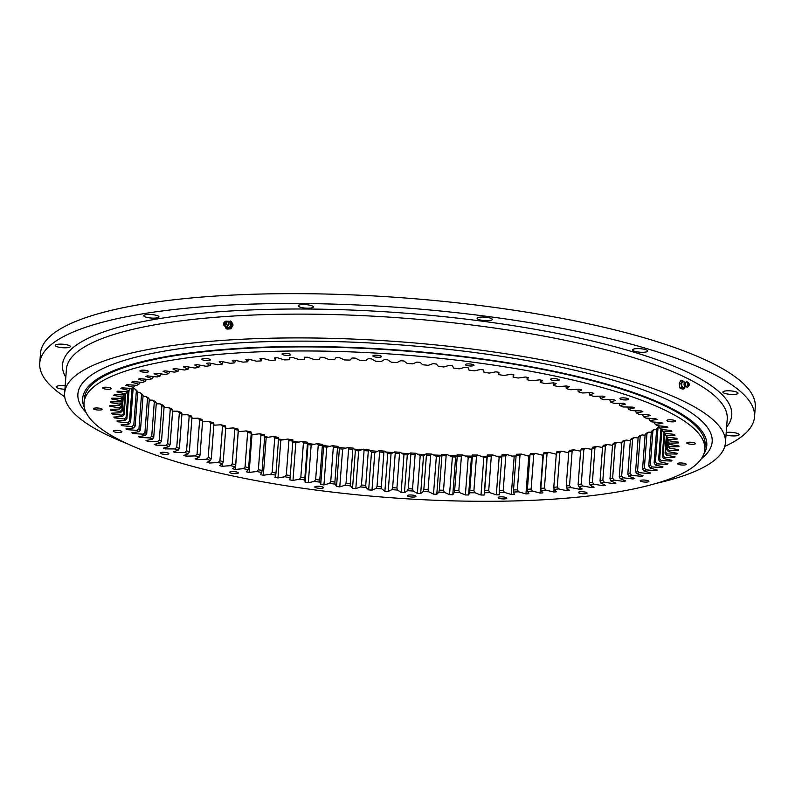 <?xml version="1.0" encoding="UTF-8"?>
<svg xmlns="http://www.w3.org/2000/svg" width="795" height="795" viewBox="0 0 795 795"><rect width="100%" height="100%" fill="white"/><g stroke="black" fill="none" stroke-linecap="round" stroke-linejoin="round"><path stroke-width="1.19" d="M292.769 442.209A285.276 65.677 -175.7 0 0 295.82 442.696L302.348 441.434A275.974 63.53 -175.7 0 0 307.645 442.249L307.993 444.564A285.276 65.677 -175.7 0 0 311.163 445.031L317.255 443.65A275.974 63.53 -175.7 0 0 322.651 444.405L323.565 446.75A285.276 65.677 -175.7 0 0 325.175 446.969A285.276 65.677 -175.7 0 0 326.785 447.178L323.943 484.91L329.587 483.42L330.74 481.512A274.285 63.143 -175.7 0 0 334.904 482.028L337.497 447.585A274.285 63.143 4.3 0 1 333.324 447.058L330.74 481.512M323.565 446.75L320.733 484.483A285.276 65.677 -175.7 0 0 322.333 484.702A285.276 65.677 -175.7 0 0 323.943 484.91M412.744 495.126A4.333 0.994 -175.7 0 0 407.328 495.692A4.333 0.994 -175.7 0 0 410.558 496.905A4.333 0.994 -175.7 0 0 415.964 496.338A4.333 0.994 -175.7 0 0 412.744 495.126M503.573 496.994A4.333 0.994 -175.7 0 0 498.157 497.561A4.333 0.994 -175.7 0 0 501.387 498.773A4.333 0.994 -175.7 0 0 506.793 498.207A4.333 0.994 -175.7 0 0 503.573 496.994M583.828 491.847A4.333 0.994 -175.7 0 0 578.412 492.413A4.333 0.994 -175.7 0 0 581.632 493.625A4.333 0.994 -175.7 0 0 587.048 493.059A4.333 0.994 -175.7 0 0 583.828 491.847M645.639 480.17A4.333 0.994 -175.7 0 0 640.223 480.736A4.333 0.994 -175.7 0 0 643.453 481.949A4.333 0.994 -175.7 0 0 648.869 481.392A4.333 0.994 -175.7 0 0 645.639 480.17M682.975 463.127A4.333 0.994 -175.7 0 0 677.559 463.694A4.333 0.994 -175.7 0 0 680.788 464.906A4.333 0.994 -175.7 0 0 686.204 464.34A4.333 0.994 -175.7 0 0 682.975 463.127M692.167 442.368A4.333 0.994 -175.7 0 0 686.751 442.934A4.333 0.994 -175.7 0 0 689.981 444.147A4.333 0.994 -175.7 0 0 695.396 443.58A4.333 0.994 -175.7 0 0 692.167 442.368M672.322 419.929A4.333 0.994 -175.7 0 0 666.916 420.495A4.333 0.994 -175.7 0 0 670.135 421.708A4.333 0.994 -175.7 0 0 675.551 421.151A4.333 0.994 -175.7 0 0 672.322 419.929M625.387 398.017A4.333 0.994 -175.7 0 0 619.971 398.583A4.333 0.994 -175.7 0 0 623.191 399.796A4.333 0.994 -175.7 0 0 628.606 399.229A4.333 0.994 -175.7 0 0 625.387 398.017M555.944 378.768A4.333 0.994 -175.7 0 0 550.528 379.334A4.333 0.994 -175.7 0 0 553.757 380.547A4.333 0.994 -175.7 0 0 559.163 379.98A4.333 0.994 -175.7 0 0 555.944 378.768M470.799 364.06A4.333 0.994 -175.7 0 0 465.383 364.627A4.333 0.994 -175.7 0 0 468.603 365.839A4.333 0.994 -175.7 0 0 474.019 365.283A4.333 0.994 -175.7 0 0 470.799 364.06M378.281 355.355A4.333 0.994 -175.7 0 0 372.865 355.912A4.333 0.994 -175.7 0 0 376.095 357.134A4.333 0.994 -175.7 0 0 381.501 356.567A4.333 0.994 -175.7 0 0 378.281 355.355M287.452 353.477A4.333 0.994 -175.7 0 0 282.036 354.043A4.333 0.994 -175.7 0 0 285.256 355.256A4.333 0.994 -175.7 0 0 290.672 354.689A4.333 0.994 -175.7 0 0 287.452 353.477M207.197 358.634A4.333 0.994 -175.7 0 0 201.781 359.191A4.333 0.994 -175.7 0 0 205.011 360.413A4.333 0.994 -175.7 0 0 210.427 359.847A4.333 0.994 -175.7 0 0 207.197 358.634M145.376 370.301A4.333 0.994 -175.7 0 0 139.97 370.868A4.333 0.994 -175.7 0 0 143.189 372.08A4.333 0.994 -175.7 0 0 148.605 371.513A4.333 0.994 -175.7 0 0 145.376 370.301M108.05 387.354A4.333 0.994 -175.7 0 0 102.635 387.92A4.333 0.994 -175.7 0 0 105.854 389.133A4.333 0.994 -175.7 0 0 111.27 388.566A4.333 0.994 -175.7 0 0 108.05 387.354M98.848 408.113A4.333 0.994 -175.7 0 0 93.442 408.67A4.333 0.994 -175.7 0 0 96.662 409.892A4.333 0.994 -175.7 0 0 102.078 409.326A4.333 0.994 -175.7 0 0 98.848 408.113M118.694 430.542A4.333 0.994 -175.7 0 0 113.278 431.109A4.333 0.994 -175.7 0 0 116.507 432.321A4.333 0.994 -175.7 0 0 121.923 431.755A4.333 0.994 -175.7 0 0 118.694 430.542M165.638 452.454A4.333 0.994 -175.7 0 0 160.222 453.021A4.333 0.994 -175.7 0 0 163.452 454.233A4.333 0.994 -175.7 0 0 168.858 453.677A4.333 0.994 -175.7 0 0 165.638 452.454M235.082 471.713A4.333 0.994 -175.7 0 0 229.666 472.27A4.333 0.994 -175.7 0 0 232.895 473.492A4.333 0.994 -175.7 0 0 238.301 472.926A4.333 0.994 -175.7 0 0 235.082 471.713M320.226 486.411A4.333 0.994 -175.7 0 0 314.81 486.977A4.333 0.994 -175.7 0 0 318.04 488.19A4.333 0.994 -175.7 0 0 323.456 487.623A4.333 0.994 -175.7 0 0 320.226 486.411M704.807 449.463L705.115 445.409A311.262 71.659 -175.7 0 0 473.373 358.157A311.262 71.659 -175.7 0 0 84.33 398.732L84.032 402.787A311.262 71.659 -175.7 0 0 315.764 490.038A311.262 71.659 -175.7 0 0 704.807 449.463A311.262 71.659 -175.7 0 0 473.065 362.222A311.262 71.659 -175.7 0 0 84.032 402.787M671.278 460.216L671.219 461.06L661.37 460.643A275.974 63.53 4.3 0 1 659.949 461.796L658.618 459.808A274.285 63.143 -175.7 0 0 659.701 458.924L661.907 429.568M667.075 463.515L667.005 464.399A285.276 65.677 -175.7 0 0 667.939 463.724L659.949 461.796M667.005 464.399L657.117 463.843A275.974 63.53 4.3 0 1 655.388 464.956L654.116 462.948A274.285 63.143 -175.7 0 0 655.438 462.094L658.021 427.65A274.285 63.143 4.3 0 1 656.7 428.495L654.116 462.948M661.977 466.685L661.907 467.599A285.276 65.677 -175.7 0 0 663.02 466.953L655.388 464.956M661.907 467.599L651.999 466.913A275.974 63.53 4.3 0 1 649.962 467.977L648.76 465.959A274.285 63.143 -175.7 0 0 650.31 465.145L652.904 430.701A274.285 63.143 4.3 0 1 651.353 431.516L648.76 465.959M656.014 469.706L655.935 470.68A285.276 65.677 -175.7 0 0 657.226 470.054L649.962 467.977M655.935 470.68L646.037 469.855A275.974 63.53 4.3 0 1 643.712 470.878L642.579 468.841A274.285 63.143 -175.7 0 0 644.357 468.066L646.951 433.613A274.285 63.143 4.3 0 1 645.172 434.388L642.579 468.841M649.187 472.588L649.118 473.601A285.276 65.677 -175.7 0 0 650.578 473.015L643.712 470.878M649.118 473.601L639.26 472.657A275.974 63.53 4.3 0 1 636.646 473.621L635.593 471.574A274.285 63.143 -175.7 0 0 637.59 470.839L640.174 436.395A274.285 63.143 4.3 0 1 638.176 437.131L635.593 471.574M641.545 475.291L641.466 476.374A285.276 65.677 -175.7 0 0 643.095 475.817L636.646 473.621M641.466 476.374L631.677 475.301A275.974 63.53 4.3 0 1 628.785 476.215L627.812 474.158A274.285 63.143 -175.7 0 0 630.018 473.472L632.611 439.019A274.285 63.143 4.3 0 1 630.405 439.715L627.812 474.158M633.088 477.825L632.999 478.988A285.276 65.677 -175.7 0 0 634.798 478.461L628.785 476.215M632.999 478.988L623.33 477.795A275.974 63.53 4.3 0 1 620.17 478.64L619.275 476.583A274.285 63.143 -175.7 0 0 621.69 475.937L624.284 441.483A274.285 63.143 4.3 0 1 621.869 442.129L619.275 476.583M623.856 480.17L623.767 481.422A285.276 65.677 -175.7 0 0 625.715 480.935L620.17 478.64M623.767 481.422L614.237 480.11A275.974 63.53 4.3 0 1 610.808 480.896L610.004 478.828A274.285 63.143 -175.7 0 0 612.617 478.232L615.211 443.779A274.285 63.143 4.3 0 1 612.597 444.385L610.004 478.828M613.879 482.307L613.78 483.678A285.276 65.677 -175.7 0 0 615.877 483.231L610.808 480.896M613.78 483.678L604.419 482.257A275.974 63.53 4.3 0 1 600.742 482.972L600.036 480.905A274.285 63.143 -175.7 0 0 602.839 480.359L605.422 445.906A274.285 63.143 4.3 0 1 602.62 446.452L600.036 480.905M603.186 484.234L603.077 485.745A285.276 65.677 -175.7 0 0 605.323 485.338L600.742 482.972M603.077 485.745L593.915 484.215A275.974 63.53 4.3 0 1 590.009 484.871L589.393 482.794A274.285 63.143 -175.7 0 0 592.374 482.297L594.958 447.843A274.285 63.143 4.3 0 1 591.977 448.34L589.393 482.794M591.818 485.934L591.699 487.623A285.276 65.677 -175.7 0 0 594.074 487.255L590.009 484.871M591.699 487.623L582.765 485.984A275.974 63.53 4.3 0 1 578.631 486.57L578.114 484.493A274.285 63.143 -175.7 0 0 581.264 484.046L583.848 449.602A274.285 63.143 4.3 0 1 580.698 450.04L578.114 484.493M579.813 487.365L579.664 489.293A285.276 65.677 -175.7 0 0 582.179 488.965L578.631 486.57M579.664 489.293L570.999 487.564A275.974 63.53 4.3 0 1 566.656 488.08L566.229 485.993A274.285 63.143 -175.7 0 0 569.548 485.606L572.132 451.153A274.285 63.143 4.3 0 1 568.822 451.55L566.229 485.993M567.203 488.518L567.034 490.763A285.276 65.677 -175.7 0 0 569.667 490.475L566.656 488.08M567.034 490.763L558.656 488.935A275.974 63.53 4.3 0 1 554.125 489.382L553.797 487.305A274.285 63.143 -175.7 0 0 557.255 486.967L559.849 452.514A274.285 63.143 4.3 0 1 556.381 452.852L553.797 487.305M554.065 489.044L553.847 492.016A285.276 65.677 -175.7 0 0 556.589 491.777L554.125 489.382M553.847 492.016L545.787 490.108A275.974 63.53 4.3 0 1 541.067 490.475L540.839 488.398A274.285 63.143 -175.7 0 0 544.436 488.12L547.03 453.667A274.285 63.143 4.3 0 1 543.432 453.945L540.839 488.398M529.997 454.839L527.403 489.283A274.285 63.143 -175.7 0 0 531.13 489.064L533.723 454.611A274.285 63.143 4.3 0 1 529.997 454.839L530.364 453.627A275.974 63.53 -175.7 0 0 535.254 453.339L542.965 455.326L540.133 493.059A285.276 65.677 -175.7 0 0 542.975 492.86L541.067 490.475M540.133 493.059L532.412 491.072A275.974 63.53 4.3 0 1 527.522 491.36L527.403 489.283M516.124 455.515L513.53 489.968A274.285 63.143 -175.7 0 0 517.376 489.8L519.97 455.346A274.285 63.143 4.3 0 1 516.124 455.515L516.392 454.303A275.974 63.53 -175.7 0 0 521.431 454.084L528.784 456.151L525.942 493.884A285.276 65.677 -175.7 0 0 528.884 493.725L527.522 491.36M525.942 493.884L518.588 491.817A275.974 63.53 4.3 0 1 513.56 492.035L513.53 489.968M501.874 455.982L499.28 490.426A274.285 63.143 -175.7 0 0 503.225 490.326L505.809 455.873A274.285 63.143 4.3 0 1 501.874 455.982L502.033 454.76A275.974 63.53 -175.7 0 0 507.2 454.621L514.166 456.747L511.324 494.48A285.276 65.677 -175.7 0 0 514.355 494.381L513.56 492.035M511.324 494.48L504.368 492.353A275.974 63.53 4.3 0 1 499.2 492.493L499.28 490.426M326.785 447.178L332.419 445.687A275.974 63.53 -175.7 0 0 337.895 446.373L339.376 448.748A285.276 65.677 -175.7 0 0 342.635 449.135L347.803 447.545A275.974 63.53 -175.7 0 0 353.328 448.151L355.375 450.546A285.276 65.677 -175.7 0 0 358.664 450.894L363.335 449.195A275.974 63.53 -175.7 0 0 368.92 449.741L371.503 452.146A285.276 65.677 -175.7 0 0 374.823 452.444L378.986 450.656A275.974 63.53 -175.7 0 0 384.591 451.133L387.722 453.528A285.276 65.677 -175.7 0 0 391.051 453.786L394.698 451.918A275.974 63.53 -175.7 0 0 400.312 452.315L403.969 454.7A285.276 65.677 -175.7 0 0 407.298 454.919L410.409 452.961A275.974 63.53 -175.7 0 0 416.014 453.289L420.197 455.664A285.276 65.677 -175.7 0 0 423.516 455.833L426.08 453.796A275.974 63.53 -175.7 0 0 431.665 454.044L436.356 456.4A285.276 65.677 -175.7 0 0 439.645 456.529L441.662 454.422A275.974 63.53 -175.7 0 0 447.197 454.601L452.375 456.916A285.276 65.677 -175.7 0 0 455.634 456.996L457.095 454.839A275.974 63.53 -175.7 0 0 462.571 454.929L468.225 457.214A285.276 65.677 -175.7 0 0 471.435 457.244L472.339 455.028A275.974 63.53 -175.7 0 0 477.725 455.048L483.837 457.284A285.276 65.677 -175.7 0 0 486.997 457.274L487.335 454.998A275.974 63.53 -175.7 0 0 492.622 454.939L499.161 457.135L496.328 494.858A285.276 65.677 -175.7 0 0 499.429 494.798L499.2 492.493M496.328 494.858L489.78 492.671A275.974 63.53 4.3 0 1 484.493 492.731L484.682 490.684A274.285 63.143 -175.7 0 0 488.716 490.634L491.3 456.181A274.285 63.143 4.3 0 1 487.275 456.231L484.682 490.684M483.837 457.284L480.995 495.017A285.276 65.677 -175.7 0 0 484.155 495.007L484.493 492.731M480.995 495.017L474.883 492.771A275.974 63.53 4.3 0 1 469.497 492.761L469.785 490.714A274.285 63.143 -175.7 0 0 473.899 490.724L476.483 456.28A274.285 63.143 4.3 0 1 472.379 456.26L469.785 490.714M468.225 457.214L465.383 494.947A285.276 65.677 -175.7 0 0 468.603 494.977L469.497 492.761M465.383 494.947L459.729 492.661A275.974 63.53 4.3 0 1 454.263 492.562L454.651 490.535A274.285 63.143 -175.7 0 0 458.824 490.604L461.408 456.151A274.285 63.143 4.3 0 1 457.244 456.082L454.651 490.535M452.375 456.916L449.543 494.649A285.276 65.677 -175.7 0 0 452.802 494.728L454.263 492.562M449.543 494.649L444.355 492.324A275.974 63.53 4.3 0 1 438.83 492.155L439.317 490.137A274.285 63.143 -175.7 0 0 443.54 490.267L446.124 455.813A274.285 63.143 4.3 0 1 441.911 455.684L439.317 490.137M436.356 456.4L433.514 494.132A285.276 65.677 -175.7 0 0 436.803 494.261L438.83 492.155M433.514 494.132L428.823 491.777A275.974 63.53 4.3 0 1 423.248 491.529L423.844 489.521A274.285 63.143 -175.7 0 0 428.098 489.71L430.681 455.257A274.285 63.143 4.3 0 1 426.428 455.068L423.844 489.521M420.197 455.664L417.365 493.397A285.276 65.677 -175.7 0 0 420.674 493.566L423.248 491.529M417.365 493.397L413.181 491.022A275.974 63.53 4.3 0 1 407.577 490.694L408.262 488.696A274.285 63.143 -175.7 0 0 412.535 488.945L415.129 454.492A274.285 63.143 4.3 0 1 410.856 454.243L408.262 488.696M403.969 454.7L401.137 492.433A285.276 65.677 -175.7 0 0 404.456 492.652L407.577 490.694M401.137 492.433L397.47 490.048A275.974 63.53 4.3 0 1 391.856 489.641L392.641 487.663A274.285 63.143 -175.7 0 0 396.924 487.971L399.517 453.518A274.285 63.143 4.3 0 1 395.234 453.21L392.641 487.663M387.722 453.528L384.889 491.26A285.276 65.677 -175.7 0 0 388.208 491.519L391.856 489.641M384.889 491.26L381.759 488.865A275.974 63.53 4.3 0 1 376.144 488.388L377.029 486.421A274.285 63.143 -175.7 0 0 381.312 486.779L383.896 452.335A274.285 63.143 4.3 0 1 379.622 451.977L377.029 486.421M371.503 452.146L368.671 489.869A285.276 65.677 -175.7 0 0 371.981 490.177L376.144 488.388M368.671 489.869L366.078 487.474A275.974 63.53 4.3 0 1 360.503 486.928L361.477 484.98A274.285 63.143 -175.7 0 0 365.73 485.397L368.323 450.944A274.285 63.143 4.3 0 1 364.07 450.526L361.477 484.98M355.375 450.546L352.533 488.279A285.276 65.677 -175.7 0 0 355.822 488.617L360.503 486.928M352.533 488.279L350.496 485.884A275.974 63.53 4.3 0 1 344.96 485.268L346.024 483.34A274.285 63.143 -175.7 0 0 350.247 483.807L352.841 449.364A274.285 63.143 4.3 0 1 348.617 448.897L346.024 483.34M339.376 448.748L336.533 486.48A285.276 65.677 -175.7 0 0 339.793 486.868L344.96 485.268M336.533 486.48L335.053 484.105A275.974 63.53 4.3 0 1 329.587 483.42M320.733 484.483L319.809 482.138A275.974 63.53 4.3 0 1 314.422 481.382L315.655 479.494A274.285 63.143 -175.7 0 0 319.769 480.061L322.353 445.617A274.285 63.143 4.3 0 1 318.248 445.041L315.655 479.494M307.993 444.564L305.161 482.297A285.276 65.677 -175.7 0 0 308.321 482.764L314.422 481.382M305.161 482.297L304.803 479.981A275.974 63.53 4.3 0 1 299.516 479.166L300.828 477.298A274.285 63.143 -175.7 0 0 304.863 477.914L307.456 443.471A274.285 63.143 4.3 0 1 303.422 442.845L300.828 477.298M678.443 449.652L678.383 450.427A285.276 65.677 -175.7 0 0 678.572 449.672L669.46 448.122A275.974 63.53 4.3 0 0 669.619 446.83L678.93 446.701A285.276 65.677 -175.7 0 0 678.92 445.935L669.609 444.484A275.974 63.53 4.3 0 0 669.44 443.183L678.542 442.914A285.276 65.677 -175.7 0 0 678.354 442.139L668.853 440.798A275.974 63.53 4.3 0 0 668.366 439.476L677.231 439.078A285.276 65.677 -175.7 0 0 676.853 438.284L667.204 437.071A275.974 63.53 4.3 0 0 666.399 435.72L674.995 435.193A285.276 65.677 -175.7 0 0 674.428 434.398L664.67 433.295A275.974 63.53 4.3 0 0 663.547 431.943L671.855 431.278A285.276 65.677 -175.7 0 0 671.099 430.473L661.251 429.499A275.974 63.53 4.3 0 0 659.82 428.147L667.8 427.352A285.276 65.677 -175.7 0 0 666.856 426.547L656.968 425.693A275.974 63.53 4.3 0 0 655.229 424.331L662.851 423.417A285.276 65.677 -175.7 0 0 661.728 422.612L651.82 421.887A275.974 63.53 4.3 0 0 649.783 420.535L657.038 419.492A285.276 65.677 -175.7 0 0 655.736 418.687L645.838 418.1A275.974 63.53 4.3 0 0 643.503 416.749L650.36 415.586A285.276 65.677 -175.7 0 0 648.889 414.791L639.031 414.334A275.974 63.53 4.3 0 0 636.407 413.003L642.847 411.711A285.276 65.677 -175.7 0 0 641.207 410.926L631.429 410.608A275.974 63.53 4.3 0 0 628.527 409.296L634.519 407.895A285.276 65.677 -175.7 0 0 632.721 407.12L623.051 406.941A275.974 63.53 4.3 0 0 619.881 405.639L625.417 404.128A285.276 65.677 -175.7 0 0 623.459 403.363L613.929 403.323A275.974 63.53 4.3 0 0 610.5 402.051L615.559 400.441A285.276 65.677 -175.7 0 0 613.452 399.696L604.101 399.786A275.974 63.53 4.3 0 0 600.414 398.543L604.975 396.834A285.276 65.677 -175.7 0 0 602.729 396.109L593.577 396.337A275.974 63.53 4.3 0 0 589.661 395.125L593.706 393.316A285.276 65.677 -175.7 0 0 591.321 392.611L582.407 392.978A275.974 63.53 4.3 0 0 578.263 391.806L581.791 389.918A285.276 65.677 -175.7 0 0 579.277 389.232L570.621 389.729A275.974 63.53 4.3 0 0 566.269 388.596L569.27 386.628A285.276 65.677 -175.7 0 0 566.626 385.972L558.259 386.609A275.974 63.53 4.3 0 0 553.718 385.515L556.162 383.468A285.276 65.677 -175.7 0 0 553.419 382.842L545.37 383.607A275.974 63.53 4.3 0 0 540.64 382.564L542.538 380.447A285.276 65.677 -175.7 0 0 539.696 379.851L531.984 380.745A275.974 63.53 4.3 0 0 527.095 379.762L528.437 377.585A285.276 65.677 -175.7 0 0 525.485 377.009L518.151 378.032A275.974 63.53 4.3 0 0 513.113 377.098L513.888 374.872A285.276 65.677 -175.7 0 0 510.857 374.336L503.911 375.478A275.974 63.53 4.3 0 0 498.733 374.604L498.952 372.328A285.276 65.677 -175.7 0 0 495.851 371.822L489.313 373.084A275.974 63.53 4.3 0 0 484.026 372.279L483.668 369.953A285.276 65.677 -175.7 0 0 480.508 369.496L474.416 370.868A275.974 63.53 4.3 0 0 469.02 370.122L468.106 367.767A285.276 65.677 -175.7 0 0 464.886 367.35L459.252 368.83A275.974 63.53 4.3 0 0 453.776 368.145L452.295 365.779A285.276 65.677 -175.7 0 0 449.036 365.392L443.868 366.982A275.974 63.53 4.3 0 0 438.333 366.366L436.296 363.981A285.276 65.677 -175.7 0 0 433.007 363.633L428.336 365.322A275.974 63.53 4.3 0 0 422.751 364.776L420.167 362.381A285.276 65.677 -175.7 0 0 416.848 362.083L412.684 363.862A275.974 63.53 4.3 0 0 407.08 363.394L403.949 360.99A285.276 65.677 -175.7 0 0 400.62 360.731L396.973 362.609A275.974 63.53 4.3 0 0 391.359 362.212L387.702 359.817A285.276 65.677 -175.7 0 0 384.373 359.608L381.262 361.556A275.974 63.53 4.3 0 0 375.657 361.238L371.474 358.863A285.276 65.677 -175.7 0 0 368.155 358.694L365.581 360.721A275.974 63.53 4.3 0 0 360.006 360.473L355.315 358.118A285.276 65.677 -175.7 0 0 352.026 357.998L350.009 360.095A275.974 63.53 4.3 0 0 344.474 359.926L339.296 357.601A285.276 65.677 -175.7 0 0 336.037 357.521L334.566 359.688A275.974 63.53 4.3 0 0 329.1 359.598L323.446 357.313A285.276 65.677 -175.7 0 0 320.236 357.273L319.332 359.499A275.974 63.53 4.3 0 0 313.946 359.479L307.834 357.233A285.276 65.677 -175.7 0 0 304.674 357.253L304.336 359.519A275.974 63.53 4.3 0 0 299.049 359.578L292.5 357.392A285.276 65.677 -175.7 0 0 289.41 357.452L289.638 359.757A275.974 63.53 4.3 0 0 284.461 359.897L277.505 357.77A285.276 65.677 -175.7 0 0 274.484 357.879L275.279 360.224A275.974 63.53 4.3 0 0 270.24 360.433L262.887 358.376A285.276 65.677 -175.7 0 0 259.945 358.525L261.307 360.89A275.974 63.53 4.3 0 0 256.417 361.188L248.696 359.201A285.276 65.677 -175.7 0 0 245.854 359.39L247.772 361.785A275.974 63.53 4.3 0 0 243.051 362.152L234.992 360.234A285.276 65.677 -175.7 0 0 232.239 360.483L234.714 362.878A275.974 63.53 4.3 0 0 230.172 363.315L221.795 361.496A285.276 65.677 -175.7 0 0 219.162 361.775L222.173 364.18A275.974 63.53 4.3 0 0 217.83 364.696L209.165 362.967A285.276 65.677 -175.7 0 0 206.65 363.285L210.198 365.68A275.974 63.53 4.3 0 0 206.064 366.266L197.14 364.637A285.276 65.677 -175.7 0 0 194.755 365.004L198.83 367.379A275.974 63.53 4.3 0 0 194.914 368.035L185.762 366.505A285.276 65.677 -175.7 0 0 183.506 366.912L188.087 369.278A275.974 63.53 4.3 0 0 184.41 370.003L175.059 368.582A285.276 65.677 -175.7 0 0 172.952 369.019L178.02 371.354A275.974 63.53 4.3 0 0 174.602 372.139L165.072 370.838A285.276 65.677 -175.7 0 0 163.114 371.315L168.669 373.61A275.974 63.53 4.3 0 0 165.499 374.465L155.83 373.272A285.276 65.677 -175.7 0 0 154.031 373.789L160.043 376.045A275.974 63.53 4.3 0 0 157.152 376.949L147.373 375.876A285.276 65.677 -175.7 0 0 145.743 376.433L152.193 378.639A275.974 63.53 4.3 0 0 149.569 379.593L139.721 378.649A285.276 65.677 -175.7 0 0 138.251 379.235L145.127 381.381A275.974 63.53 4.3 0 0 142.792 382.395L132.894 381.58A285.276 65.677 -175.7 0 0 131.602 382.196L138.867 384.273A275.974 63.53 4.3 0 0 136.839 385.337L126.922 384.651A285.276 65.677 -175.7 0 0 125.809 385.297L133.451 387.304A275.974 63.53 4.3 0 0 131.722 388.417L121.824 387.861A285.276 65.677 -175.7 0 0 120.89 388.536L128.879 390.454A275.974 63.53 4.3 0 0 128.154 391.031A275.974 63.53 4.3 0 0 127.458 391.617L117.62 391.19A285.276 65.677 -175.7 0 0 116.865 391.885L125.173 393.734A275.974 63.53 4.3 0 0 124.07 394.926L114.311 394.638A285.276 65.677 -175.7 0 0 113.745 395.353L122.351 397.112A275.974 63.53 4.3 0 0 121.555 398.335L111.916 398.186A285.276 65.677 -175.7 0 0 111.548 398.931L120.413 400.581A275.974 63.53 4.3 0 0 119.946 401.843L110.455 401.833A285.276 65.677 -175.7 0 0 110.266 402.588L119.369 404.138A275.974 63.53 4.3 0 0 119.22 405.43L109.909 405.549A285.276 65.677 -175.7 0 0 109.909 406.315L119.23 407.765A275.974 63.53 4.3 0 0 119.389 409.077L110.286 409.336A285.276 65.677 -175.7 0 0 110.485 410.121L119.975 411.452A275.974 63.53 4.3 0 0 120.462 412.784L111.598 413.181A285.276 65.677 -175.7 0 0 111.986 413.966L121.625 415.189A275.974 63.53 4.3 0 0 122.43 416.53L113.834 417.057A285.276 65.677 -175.7 0 0 114.401 417.862L124.159 418.955A275.974 63.53 4.3 0 0 125.282 420.316L116.984 420.972A285.276 65.677 -175.7 0 0 117.74 421.777L127.578 422.751A275.974 63.53 4.3 0 0 129.009 424.113L121.039 424.908A285.276 65.677 -175.7 0 0 121.973 425.713L131.871 426.557A275.974 63.53 4.3 0 0 133.61 427.919L125.978 428.843A285.276 65.677 -175.7 0 0 127.101 429.648L137.008 430.363A275.974 63.53 4.3 0 0 139.055 431.715L131.801 432.768A285.276 65.677 -175.7 0 0 133.093 433.563L143.001 434.149A275.974 63.53 4.3 0 0 145.336 435.501L138.479 436.674A285.276 65.677 -175.7 0 0 139.95 437.469L149.798 437.916A275.974 63.53 4.3 0 0 152.421 439.257L145.992 440.539A285.276 65.677 -175.7 0 0 147.632 441.324L157.4 441.642A275.974 63.53 4.3 0 0 160.302 442.964L154.31 444.365A285.276 65.677 -175.7 0 0 156.108 445.14L165.777 445.319A275.974 63.53 4.3 0 0 168.947 446.611L163.412 448.122A285.276 65.677 -175.7 0 0 165.37 448.887L174.9 448.927A275.974 63.53 4.3 0 0 178.328 450.199L173.27 451.818A285.276 65.677 -175.7 0 0 175.387 452.564L184.738 452.464A275.974 63.53 4.3 0 0 188.415 453.716L183.854 455.426A285.276 65.677 -175.7 0 0 186.109 456.151L195.262 455.923A275.974 63.53 4.3 0 0 199.177 457.135L195.123 458.934A285.276 65.677 -175.7 0 0 197.508 459.639L206.432 459.272A275.974 63.53 4.3 0 0 210.566 460.444L207.038 462.342A285.276 65.677 -175.7 0 0 209.552 463.018L218.208 462.521A275.974 63.53 4.3 0 0 222.56 463.654L219.569 465.632A285.276 65.677 -175.7 0 0 222.202 466.287L230.57 465.651A275.974 63.53 4.3 0 0 235.111 466.735L232.667 468.782A285.276 65.677 -175.7 0 0 235.409 469.418L243.459 468.653A275.974 63.53 4.3 0 0 248.189 469.686L246.291 471.803A285.276 65.677 -175.7 0 0 249.143 472.399L256.845 471.515A275.974 63.53 4.3 0 0 261.744 472.498L260.402 474.675A285.276 65.677 -175.7 0 0 263.344 475.241L270.688 474.217A275.974 63.53 4.3 0 0 275.726 475.152L274.951 477.388A285.276 65.677 -175.7 0 0 277.972 477.924L284.918 476.781A275.974 63.53 4.3 0 0 290.096 477.646L289.887 479.932A285.276 65.677 -175.7 0 0 292.987 480.428L299.516 479.166M678.383 450.427L668.893 450.407A275.974 63.53 4.3 0 1 668.416 451.669L666.926 449.732A274.285 63.143 -175.7 0 0 667.283 448.768L667.959 439.754M676.972 453.269L676.913 454.064A285.276 65.677 -175.7 0 0 677.29 453.329L668.416 451.669M676.913 454.064L667.273 453.915A275.974 63.53 4.3 0 1 666.478 455.147L665.037 453.19A274.285 63.143 -175.7 0 0 665.644 452.246L666.816 436.614M674.577 456.797L674.518 457.612A285.276 65.677 -175.7 0 0 675.084 456.896L666.478 455.147M674.518 457.612L664.769 457.324A275.974 63.53 4.3 0 1 663.656 458.526L662.265 456.549A274.285 63.143 -175.7 0 0 663.11 455.634L664.789 433.305M671.219 461.06A285.276 65.677 -175.7 0 0 671.964 460.365L663.656 458.526M133.123 388.695L134.703 388.825A275.974 63.53 -175.7 0 0 136.442 390.186L137.714 391.657A274.285 63.143 4.3 0 1 136.382 390.623L133.798 425.077A274.285 63.143 -175.7 0 0 135.12 426.11L137.714 391.657M137.654 392.472L139.85 392.631A275.974 63.53 -175.7 0 0 141.888 393.992L143.09 395.433A274.285 63.143 4.3 0 1 141.53 394.399L138.946 428.853A274.285 63.143 -175.7 0 0 140.496 429.886L143.09 395.433M143.03 396.258L145.833 396.427A275.974 63.53 -175.7 0 0 148.168 397.768L149.301 399.199L146.707 433.643A274.285 63.143 -175.7 0 1 144.929 432.619L147.512 398.166L145.833 396.427M149.231 400.034L152.64 400.183A275.974 63.53 -175.7 0 0 155.264 401.525L156.317 402.926A274.285 63.143 4.3 0 1 154.31 401.912L151.716 436.356A274.285 63.143 -175.7 0 0 153.723 437.379L156.317 402.926M156.247 403.781L160.242 403.91A275.974 63.53 -175.7 0 0 163.144 405.231L164.118 406.613L161.524 441.066A274.285 63.143 -175.7 0 1 159.308 440.062L161.902 405.609L160.242 403.91M164.048 407.497L168.62 407.587A275.974 63.53 -175.7 0 0 171.79 408.888L172.674 410.25A274.285 63.143 4.3 0 1 170.259 409.256L167.666 443.709A274.285 63.143 -175.7 0 0 170.08 444.703L172.674 410.25M172.604 411.174L177.732 411.204A275.974 63.53 -175.7 0 0 181.171 412.476L181.966 413.817A274.285 63.143 4.3 0 1 179.352 412.844L176.758 447.297A274.285 63.143 -175.7 0 0 179.382 448.271L181.966 413.817M181.896 414.791L187.57 414.742A275.974 63.53 -175.7 0 0 191.257 415.984L191.963 417.305A274.285 63.143 4.3 0 1 189.16 416.361L186.567 450.815A274.285 63.143 -175.7 0 0 189.369 451.759L191.963 417.305M191.883 418.349L198.094 418.19A275.974 63.53 -175.7 0 0 202.01 419.402L202.626 420.714A274.285 63.143 4.3 0 1 199.644 419.79L197.051 454.233A274.285 63.143 -175.7 0 0 200.032 455.157L202.626 420.714M202.546 421.817L209.264 421.549A275.974 63.53 -175.7 0 0 213.408 422.721L213.925 424.013A274.285 63.143 4.3 0 1 210.764 423.119L208.181 457.572A274.285 63.143 -175.7 0 0 211.331 458.467L213.925 424.013M213.835 425.206L221.05 424.788A275.974 63.53 -175.7 0 0 225.402 425.921L225.82 427.203A274.285 63.143 4.3 0 1 222.501 426.339L219.917 460.792A274.285 63.143 -175.7 0 0 223.236 461.656L225.82 427.203M225.72 428.505L233.412 427.919A275.974 63.53 -175.7 0 0 237.953 429.002L238.271 430.274A274.285 63.143 4.3 0 1 234.813 429.439L232.22 463.892A274.285 63.143 -175.7 0 0 235.688 464.727L238.271 430.274M238.172 431.665A285.276 65.677 -175.7 0 0 238.252 431.685L246.301 430.92A275.974 63.53 -175.7 0 0 251.031 431.953L251.25 433.215A274.285 63.143 4.3 0 1 247.642 432.42L245.059 466.874A274.285 63.143 -175.7 0 0 248.656 467.659L251.25 433.215M251.15 434.497A285.276 65.677 -175.7 0 0 251.975 434.676L259.687 433.782A275.974 63.53 -175.7 0 0 264.576 434.766L264.695 436.008A274.285 63.143 4.3 0 1 260.969 435.253L258.375 469.706A274.285 63.143 -175.7 0 0 262.111 470.461L264.695 436.008M264.606 437.21A285.276 65.677 -175.7 0 0 266.176 437.508L273.52 436.495A275.974 63.53 -175.7 0 0 278.558 437.419L278.578 438.651A274.285 63.143 4.3 0 1 274.732 437.946L272.148 472.399A274.285 63.143 -175.7 0 0 275.984 473.104L278.578 438.651M278.498 439.784A285.276 65.677 -175.7 0 0 280.814 440.191L287.76 439.049A275.974 63.53 -175.7 0 0 292.928 439.923L292.848 441.146A274.285 63.143 4.3 0 1 288.903 440.48L286.309 474.933A274.285 63.143 -175.7 0 0 290.255 475.599L292.848 441.146M499.161 457.135A285.276 65.677 -175.7 0 0 501.784 457.085M514.166 456.747A285.276 65.677 -175.7 0 0 516.034 456.688M528.784 456.151A285.276 65.677 -175.7 0 0 529.897 456.091M543.432 453.945L543.899 452.743A275.974 63.53 -175.7 0 0 548.62 452.375L556.281 454.193M556.381 452.852L556.957 451.649A275.974 63.53 -175.7 0 0 561.499 451.202L568.733 452.782M568.822 451.55L569.498 450.348A275.974 63.53 -175.7 0 0 573.841 449.831L580.618 451.182M580.698 450.04L581.473 448.837A275.974 63.53 -175.7 0 0 585.607 448.251L591.897 449.404M591.977 448.34L592.841 447.138A275.974 63.53 -175.7 0 0 596.757 446.482L602.55 447.456M602.62 446.452L603.584 445.25A275.974 63.53 -175.7 0 0 607.251 444.524L612.528 445.329M612.597 444.385L613.641 443.163A275.974 63.53 -175.7 0 0 617.069 442.378L621.799 443.034M621.869 442.129L623.002 440.907A275.974 63.53 -175.7 0 0 626.172 440.062L630.336 440.579M630.405 439.715L631.628 438.482A275.974 63.53 -175.7 0 0 634.519 437.578L638.117 437.966M638.176 437.131L639.478 435.889A275.974 63.53 -175.7 0 0 642.092 434.925L645.113 435.213M645.172 434.388L646.544 433.146A275.974 63.53 -175.7 0 0 648.879 432.122L651.294 432.321M651.353 431.516L652.804 430.254A275.974 63.53 -175.7 0 0 654.832 429.181L656.64 429.31M656.7 428.495L658.22 427.223A275.974 63.53 -175.7 0 0 658.717 426.905M660.923 429.181L658.618 459.808M498.902 372.318L498.733 374.604M513.173 374.743L513.113 377.098M527.065 377.317L527.095 379.762M540.52 380.02L540.64 382.564M553.499 382.862L553.718 385.515M565.951 386.022L566.269 388.596M577.836 389.312L578.263 391.806M589.125 392.7L589.661 395.125M599.788 396.178L600.414 398.543M627.623 407.02L628.527 409.296M619.067 403.343L619.881 405.639M609.775 399.726L610.5 402.051M654.017 422.046L655.229 424.331M648.641 418.269L649.783 420.535M635.424 410.737L636.407 413.003M642.44 414.493L643.503 416.749M658.548 425.832L659.82 428.147M664.67 433.295L663.02 431.456A274.285 63.143 -175.7 0 0 662.165 430.423L662.225 429.598M667.204 437.071L665.574 435.203A274.285 63.143 -175.7 0 0 664.958 434.179L665.027 433.335M668.853 440.798L667.244 438.92A274.285 63.143 -175.7 0 0 666.876 437.906L666.965 436.783M669.609 444.484L668.029 442.586A274.285 63.143 -175.7 0 0 667.899 441.583L668.038 439.844M668.178 442.765L667.919 446.194A274.285 63.143 -175.7 0 0 668.038 445.21L668.217 442.815M667.691 439.446L666.926 449.732M666.319 436.058L665.037 453.19M664.063 432.619L662.265 456.549M135.031 385.217L133.451 387.304M140.377 382.196L138.867 384.273M146.558 379.304L145.127 381.381M153.554 376.552L152.193 378.639M161.325 373.948L160.043 376.045M169.872 371.494L168.669 373.61M179.143 369.198L178.02 371.354M189.121 367.071L188.087 369.278M199.774 365.114L198.83 367.379M211.053 363.335L210.198 365.68M222.938 361.745L222.173 364.18M261.774 358.426L261.307 360.89M235.39 360.334L234.714 362.878M248.348 359.221L247.772 361.785M289.887 357.442L289.638 359.757M275.636 357.839L275.279 360.224M164.118 406.613A274.285 63.143 4.3 0 1 161.902 405.609M149.301 399.199A274.285 63.143 4.3 0 1 147.512 398.166M131.98 388.238L129.496 421.29A274.285 63.143 -175.7 0 0 130.589 422.324L133.182 387.88A274.285 63.143 4.3 0 1 132.914 387.632M128.045 391.13L126.067 417.514A274.285 63.143 -175.7 0 0 126.922 418.548L129.038 390.325M124.984 394.161L123.503 413.768A274.285 63.143 -175.7 0 0 124.119 414.791L125.719 393.545M122.798 397.281L121.834 410.051A274.285 63.143 -175.7 0 0 122.201 411.065L123.275 396.874M121.496 400.471L121.049 406.384A274.285 63.143 -175.7 0 0 121.178 407.388L121.715 400.283M121.317 400.62L121.158 402.777A274.285 63.143 -175.7 0 0 121.039 403.761L119.22 405.43M122.271 397.729L122.162 399.239A274.285 63.143 -175.7 0 0 121.794 400.203L119.946 401.843M124.109 394.886L124.05 395.791A274.285 63.143 -175.7 0 0 123.444 396.725L121.555 398.335M126.882 391.587L126.812 392.422A274.285 63.143 -175.7 0 0 125.968 393.336L124.07 394.926M130.519 388.348L128.879 390.454M661.37 460.643L659.701 458.924M657.117 463.843L655.438 462.094M651.999 466.913L650.31 465.145M646.037 469.855L644.357 468.066M639.26 472.657L637.59 470.839M631.677 475.301L630.018 473.472M623.33 477.795L621.69 475.937M614.237 480.11L612.617 478.232M604.419 482.257L602.839 480.359M593.915 484.215L592.374 482.297M582.765 485.984L581.264 484.046M545.787 490.108L544.436 488.12M558.656 488.935L557.255 486.967M570.999 487.564L569.548 485.606M489.78 492.671L488.716 490.634M504.368 492.353L503.225 490.326M532.412 491.072L531.13 489.064M518.588 491.817L517.376 489.8M474.883 492.771L473.899 490.724M459.729 492.661L458.824 490.604M444.355 492.324L443.54 490.267M428.823 491.777L428.098 489.71M413.181 491.022L412.535 488.945M397.47 490.048L396.924 487.971M381.759 488.865L381.312 486.779M366.078 487.474L365.73 485.397M350.496 485.884L350.247 483.807M663.547 431.943L662.165 430.423M666.399 435.72L664.958 434.179M668.366 439.476L666.876 437.906M669.44 443.183L667.899 441.583M669.46 448.122L667.919 446.194M669.619 446.83L668.038 445.21M668.893 450.407L667.283 448.768M667.273 453.915L665.644 452.246M664.769 457.324L663.11 455.634M304.803 479.981L304.863 477.914M284.918 476.781L286.309 474.933M290.096 477.646L290.255 475.599M270.688 474.217L272.148 472.399M275.726 475.152L275.984 473.104M256.845 471.515L258.375 469.706M261.744 472.498L262.111 470.461M243.459 468.653L245.059 466.874M248.189 469.686L248.656 467.659M230.57 465.651L232.22 463.892M235.111 466.735L235.688 464.727M218.208 462.521L219.917 460.792M222.56 463.654L223.236 461.656M206.432 459.272L208.181 457.572M210.566 460.444L211.331 458.467M195.262 455.923L197.051 454.233M199.177 457.135L200.032 455.157M184.738 452.464L186.567 450.815M188.415 453.716L189.369 451.759M174.9 448.927L176.758 447.297M178.328 450.199L179.382 448.271M149.798 437.916L151.716 436.356M152.421 439.257L153.723 437.379M165.777 445.319L167.666 443.709M168.947 446.611L170.08 444.703M160.302 442.964L161.524 441.066M157.4 441.642L159.308 440.062M137.008 430.363L138.946 428.853M139.055 431.715L140.496 429.886M145.336 435.501L146.707 433.643M143.001 434.149L144.929 432.619M131.871 426.557L133.798 425.077M133.61 427.919L135.12 426.11M127.578 422.751L129.496 421.29M129.009 424.113L130.589 422.324M124.159 418.955L126.067 417.514M125.282 420.316L126.922 418.548M121.625 415.189L123.503 413.768M122.43 416.53L124.119 414.791M119.975 411.452L121.834 410.051M120.462 412.784L122.201 411.065M119.23 407.765L121.049 406.384M119.389 409.077L121.178 407.388M119.369 404.138L121.158 402.777M120.413 400.581L122.162 399.239M122.351 397.112L124.05 395.791M125.173 393.734L126.812 392.422M127.458 391.617L129.376 390.047M658.021 427.65L658.817 427.014M652.904 430.701L654.832 429.181M646.951 433.613L648.879 432.122M640.174 436.395L642.092 434.925M632.611 439.019L634.519 437.578M624.284 441.483L626.172 440.062M615.211 443.779L617.069 442.378M605.422 445.906L607.251 444.524M594.958 447.843L596.757 446.482M583.848 449.602L585.607 448.251M547.03 453.667L548.62 452.375M559.849 452.514L561.499 451.202M572.132 451.153L573.841 449.831M487.275 456.231L487.335 454.998M491.3 456.181L492.622 454.939M505.809 455.873L507.2 454.621M533.723 454.611L535.254 453.339M519.97 455.346L521.431 454.084M472.379 456.26L472.339 455.028M476.483 456.28L477.725 455.048M457.244 456.082L457.095 454.839M461.408 456.151L462.571 454.929M441.911 455.684L441.662 454.422M446.124 455.813L447.197 454.601M426.428 455.068L426.08 453.796M430.681 455.257L431.665 454.044M410.856 454.243L410.409 452.961M415.129 454.492L416.014 453.289M395.234 453.21L394.698 451.918M399.517 453.518L400.312 452.315M379.622 451.977L378.986 450.656M383.896 452.335L384.591 451.133M364.07 450.526L363.335 449.195M368.323 450.944L368.92 449.741M348.617 448.897L347.803 447.545M352.841 449.364L353.328 448.151M303.422 442.845L302.348 441.434M307.456 443.471L307.645 442.249M288.903 440.48L287.76 439.049M274.732 437.946L273.52 436.495M260.969 435.253L259.687 433.782M247.642 432.42L246.301 430.92M234.813 429.439L233.412 427.919M222.501 426.339L221.05 424.788M210.764 423.119L209.264 421.549M199.644 419.79L198.094 418.19M189.16 416.361L187.57 414.742M179.352 412.844L177.732 411.204M154.31 401.912L152.64 400.183M170.259 409.256L168.62 407.587M141.53 394.399L139.85 392.631M136.382 390.623L134.703 388.825M335.053 484.105L334.904 482.028M333.324 447.058L332.419 445.687M337.497 447.585L337.895 446.373M319.809 482.138L319.769 480.061M322.353 445.617L322.651 444.405M318.248 445.041L317.255 443.65M342.635 449.135L339.793 486.868M109.968 405.549L109.909 406.315M110.545 409.326L110.485 410.121M112.045 413.161L111.986 413.966M114.47 417.027L114.401 417.862M117.799 420.913L117.74 421.777M122.042 424.808L121.973 425.713M127.17 428.694L127.101 429.648M140.029 436.405L139.95 437.469M133.172 432.569L133.093 433.563M156.208 443.918L156.108 445.14M165.469 447.565L165.37 448.887M147.711 440.191L147.632 441.324M175.496 451.113L175.387 452.564M186.229 454.531L186.109 456.151M197.647 457.811L197.508 459.639M209.711 460.901L209.552 463.018M222.391 463.763L222.202 466.287M238.252 431.685L235.409 469.418M251.975 434.676L249.143 472.399M266.176 437.508L263.344 475.241M280.814 440.191L277.972 477.924M295.82 442.696L292.987 480.428M311.163 445.031L308.321 482.764M358.664 450.894L355.822 488.617M374.823 452.444L371.981 490.177M391.051 453.786L388.208 491.519M407.298 454.919L404.456 492.652M423.516 455.833L420.674 493.566M439.645 456.529L436.803 494.261M455.634 456.996L452.802 494.728M471.435 457.244L468.603 494.977M486.997 457.274L484.155 495.007M65.17 385.823A7.612 1.749 -175.7 0 0 56.445 386.479A7.612 1.749 -175.7 0 0 56.207 386.877A7.612 1.749 -175.7 0 0 64.912 389.262M70.109 346.938A7.612 1.749 -175.7 0 0 70.358 346.541A7.612 1.749 -175.7 0 0 63.809 344.305A7.612 1.749 -175.7 0 0 55.431 345A7.612 1.749 -175.7 0 0 55.193 345.398A7.612 1.749 -175.7 0 0 61.742 347.634A7.612 1.749 -175.7 0 0 70.109 346.938M158.692 317.265A7.612 1.749 -175.7 0 0 158.94 316.867A7.612 1.749 -175.7 0 0 152.382 314.631A7.612 1.749 -175.7 0 0 144.014 315.327A7.612 1.749 -175.7 0 0 143.766 315.724A7.612 1.749 -175.7 0 0 150.315 317.96A7.612 1.749 -175.7 0 0 158.692 317.265M307.705 304.823A7.612 1.749 -175.7 0 0 298.195 305.817A7.612 1.749 -175.7 0 0 303.859 307.943A7.612 1.749 -175.7 0 0 313.369 306.959A7.612 1.749 -175.7 0 0 307.705 304.823M486.62 317.324A7.612 1.749 -175.7 0 0 477.109 318.318A7.612 1.749 -175.7 0 0 482.774 320.445A7.612 1.749 -175.7 0 0 492.284 319.451A7.612 1.749 -175.7 0 0 486.62 317.324M642.062 348.886A7.612 1.749 -175.7 0 0 632.552 349.88A7.612 1.749 -175.7 0 0 638.216 352.016A7.612 1.749 -175.7 0 0 647.726 351.022A7.612 1.749 -175.7 0 0 642.062 348.886M737.81 393.595A7.612 1.749 -175.7 0 0 738.058 393.197A7.612 1.749 -175.7 0 0 731.509 390.961A7.612 1.749 -175.7 0 0 723.132 391.657A7.612 1.749 -175.7 0 0 722.884 392.054A7.612 1.749 -175.7 0 0 729.442 394.29A7.612 1.749 -175.7 0 0 737.81 393.595M726.034 434.935A7.612 1.749 -175.7 0 0 733.407 435.938A7.612 1.749 -175.7 0 0 738.823 435.074A7.612 1.749 -175.7 0 0 739.072 434.676A7.612 1.749 -175.7 0 0 734.51 432.709A7.612 1.749 -175.7 0 0 726.213 432.47M656.243 483.37A331.336 76.28 -175.7 0 0 725.438 442.765A331.336 76.28 -175.7 0 0 478.749 349.899A331.336 76.28 -175.7 0 0 64.624 393.078A331.336 76.28 -175.7 0 0 126.971 443.57M724.772 446.422A358.386 82.501 -175.7 0 0 754.515 416.908L755.25 407.07A358.386 82.501 -175.7 0 0 488.428 306.612A358.386 82.501 -175.7 0 0 40.485 353.318L39.75 363.166A358.386 82.501 -175.7 0 0 64.733 396.794M754.515 416.908A358.386 82.501 -175.7 0 0 487.683 316.46A358.386 82.501 -175.7 0 0 39.75 363.166M238.182 431.466A315.068 72.534 -175.7 0 0 238.937 431.615M251.18 434.07A315.068 72.534 -175.7 0 0 253.446 434.507M264.656 436.574A315.068 72.534 -175.7 0 0 268.273 437.22M278.558 438.979A315.068 72.534 -175.7 0 0 283.368 439.764M292.838 441.265A315.068 72.534 -175.7 0 0 298.691 442.139M307.824 443.461A315.068 72.534 -175.7 0 0 314.214 444.345M323.078 445.508A315.068 72.534 -175.7 0 0 329.885 446.363M338.521 447.386A315.068 72.534 -175.7 0 0 345.676 448.191M354.133 449.096A315.068 72.534 -175.7 0 0 361.546 449.851M369.884 450.636A315.068 72.534 -175.7 0 0 377.456 451.312M385.734 451.997A315.068 72.534 -175.7 0 0 393.376 452.594M401.644 453.18A315.068 72.534 -175.7 0 0 409.266 453.687M417.594 454.184A315.068 72.534 -175.7 0 0 425.096 454.581M433.533 454.988A315.068 72.534 -175.7 0 0 440.828 455.297M449.443 455.605A315.068 72.534 -175.7 0 0 456.439 455.813M465.284 456.022A315.068 72.534 -175.7 0 0 471.882 456.141M481.005 456.25A315.068 72.534 -175.7 0 0 487.146 456.28M496.577 456.26A315.068 72.534 -175.7 0 0 501.854 456.221M511.97 456.082A315.068 72.534 -175.7 0 0 516.094 455.992M527.125 455.684A315.068 72.534 -175.7 0 0 529.937 455.585M542.011 455.078A315.068 72.534 -175.7 0 0 543.343 455.008M86.099 412.565A318.03 73.21 4.3 0 1 88.205 377.486A318.03 73.21 4.3 0 1 475.39 352.632A318.03 73.21 4.3 0 1 701.866 458.367A318.03 73.21 4.3 0 1 701.289 458.824M84.369 407.656A312.952 72.047 4.3 0 1 92.786 382.276A312.952 72.047 4.3 0 1 456.32 355.633A312.952 72.047 4.3 0 1 703.734 454.233M684.724 382.246L682.378 380.527L680.56 380.646L679.178 383.816L680.003 388.02L682.219 389.053L684.038 388.944L684.843 387.095M685.25 386.917L683.66 387.612A2.951 1.491 -93.7 0 1 682.994 387.592A2.951 1.491 -93.7 0 1 681.712 384.164A2.951 1.491 -93.7 0 1 683.293 381.819A2.951 1.491 -93.7 0 1 683.422 381.868M682.378 380.527L680.997 383.697L681.822 387.91L684.038 388.944M685.042 386.767A2.236 1.133 -93.7 0 1 684.863 386.658A2.236 1.133 -93.7 0 1 684.078 384.681A2.236 1.133 -93.7 0 1 684.604 382.614L686.989 381.799A2.703 1.361 -93.7 0 1 687.208 381.868A2.703 1.361 -93.7 0 1 687.347 381.948A2.703 1.361 -93.7 0 1 687.476 382.047M688.728 386.032A1.779 0.894 -93.7 0 1 688.172 386.132A1.779 0.894 -93.7 0 1 687.407 383.985A1.779 0.894 -93.7 0 1 688.43 382.683A1.779 0.894 -93.7 0 1 688.52 382.733A1.779 0.894 -93.7 0 1 689.195 384.353A1.779 0.894 -93.7 0 1 688.728 386.032L687.665 386.966A2.703 1.361 -93.7 0 1 687.337 387.155A2.703 1.361 -93.7 0 1 686.82 387.105A2.703 1.361 -93.7 0 1 685.638 384.065A2.703 1.361 -93.7 0 1 686.989 381.799M688.629 384.859A1.272 1.272 0 0 0 688.689 384.561L687.913 384.224L688.569 383.915L688.689 384.522M680.997 383.697L679.178 383.816M681.822 387.91L680.003 388.02M225.035 326.308L226.068 328.583L227.132 329.08L230.908 328.832L233.074 325.026L231.464 321.448L226.913 321.18M226.068 328.583L229.844 328.335L232.011 324.529L233.074 325.026M229.844 328.335L230.908 328.832M228.314 321.915L228.225 321.925A2.951 2.455 115 0 1 228.314 321.915A2.951 2.455 115 0 1 228.443 321.905A2.951 2.455 115 0 1 230.769 324.608A2.951 2.455 115 0 1 228.016 327.629A2.951 2.455 115 0 1 226.098 326.656L226.048 326.586M232.011 324.529L230.401 320.951M224.299 322.194L224.558 321.925A2.703 2.246 115 0 1 228.314 323.774A2.703 2.246 115 0 1 223.693 323.774L223.733 323.406A1.779 1.471 115 0 1 226.784 323.277A1.779 1.471 115 0 1 223.733 323.406M224.597 323.416A0.765 0.636 115 0 1 225.909 323.336A0.765 0.636 115 0 1 224.597 323.416M228.095 322.243A2.236 1.858 115 0 1 226.903 326.387M65.806 377.377A335.57 77.254 4.3 0 1 481.919 321.14A335.57 77.254 4.3 0 1 726.62 427.064M725.438 442.765L727.226 418.985A331.336 76.28 -175.7 0 0 480.538 326.109A331.336 76.28 -175.7 0 0 66.412 369.297L64.624 393.078M684.952 382.306L683.293 381.819M687.337 387.155L684.863 386.658M688.689 384.561A1.272 1.272 0 0 0 688.569 383.915M688.52 382.733L687.347 381.948M226.545 321.12C229.765 323.018 229.725 324.847 226.436 326.586L224.349 325.821"/></g></svg>
